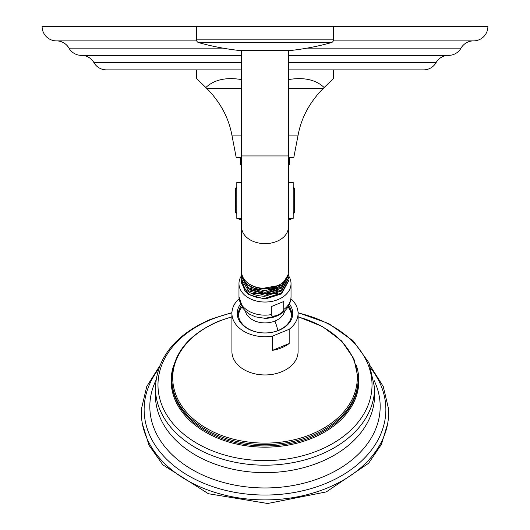<?xml version="1.0" encoding="UTF-8"?>
<svg xmlns="http://www.w3.org/2000/svg" width="530" height="530" viewBox="0 0 530 530"><rect width="100%" height="100%" fill="white"/><g stroke="black" fill="none" stroke-linecap="round" stroke-linejoin="round"><path stroke-width="0.79" d="M370.344 365.965L383.276 386.555L388.576 408.981A123.669 87.45 180 0 1 326.838 488.183A123.669 87.45 180 0 1 201.055 487.302A123.669 87.45 180 0 1 141.424 408.981L146.724 386.555L159.656 365.965M290.917 298.794A33.079 23.386 180 0 1 298.079 313.329L298.079 351.562A33.079 23.386 180 0 1 281.536 371.822A33.079 23.386 180 0 1 231.921 351.562L231.921 313.329A33.079 23.386 180 0 1 239.083 298.794M298.079 313.329A33.079 23.386 180 0 1 289.175 329.296L272.466 336.113A33.079 23.386 180 0 1 231.921 313.329M272.466 336.113L272.466 350.35A33.079 23.386 180 0 0 281.536 347.819A33.079 23.386 180 0 0 289.175 343.533L272.466 350.35M289.175 329.296L289.175 343.533M289.506 304.114A27.752 19.623 180 0 1 278.879 330.329A27.752 19.623 180 0 1 265 332.959A27.752 19.623 180 0 1 240.494 304.114M288.751 305.671A26.606 18.815 180 0 1 291.606 314.144A26.606 18.815 180 0 1 278.303 330.435A26.606 18.815 180 0 1 265 332.959A26.606 18.815 180 0 1 238.394 314.144A26.606 18.815 180 0 1 241.249 305.671M238.434 315.165A26.606 18.815 180 0 1 241.918 306.824L240.322 309.427A26.46 18.709 180 0 0 238.54 316.112M291.46 316.112A26.46 18.709 180 0 0 289.678 309.427L288.075 306.844A26.606 18.815 180 0 1 291.566 315.165M277.508 315.284C273.076 316.549 271.009 316.324 271.3 314.601L271.3 306.578L283.722 301.51L283.722 309.527C284.014 311.011 281.947 312.932 277.508 315.284M288.366 275.534A26.03 18.404 0 0 1 291.03 283.636A26.03 18.404 0 0 1 278.011 299.576A26.03 18.404 180 0 1 238.97 283.636A26.03 18.404 180 0 1 241.66 275.487M241.68 281.423L241.634 282.444L244.754 290.447L245.787 289.539M288.327 279.973L288.366 280.973L281.523 293.024L265 298.231C256.169 298.191 249.418 295.594 244.754 290.447M241.64 282.854L248.477 294.594L265 299.072L281.523 293.878L288.36 281.404M241.64 279.946L244.754 288.419C249.418 293.567 256.169 296.164 265 296.21L281.523 291.01L288.36 278.495M241.667 272.718L241.634 273.573A23.366 16.523 0 0 0 241.634 273.593L241.753 273.526M288.26 273.42L288.366 275.07L281.523 287.121L265 292.328L248.477 287.856L241.634 276.541L241.673 275.613M288.333 277.064L288.366 278.018L281.523 290.069L265 295.276L248.477 290.804L241.634 279.489L241.673 278.515M251.611 293.507L277.66 293.315M250.63 290.162L264.596 293.647L278.767 289.89M249.796 286.836L264.642 290.811L279.694 286.505M249.372 284.106A22.088 15.615 0 0 0 280.628 284.106M287.876 275.202L282.013 284.921L256.387 289.499L245.668 283.696L241.634 274.679L241.634 273.593A23.366 16.523 0 0 0 256.387 288.956A23.366 16.523 0 0 0 282.013 284.921M241.64 277.044L248.477 288.87L265 293.355L281.523 288.154L288.36 275.593M288.366 50.476L288.366 271.817A23.366 16.523 180 0 1 288.366 271.837A23.366 16.523 180 0 1 265 288.346A23.366 16.523 180 0 1 241.634 271.817A23.366 16.523 180 0 1 241.634 271.804M290.533 50.469A1.722 1.722 90 0 0 290.917 50.469L239.083 50.469A1.722 1.722 -90 0 0 239.275 50.476L290.725 50.476M290.917 50.469A258.852 258.852 0 0 0 331.349 42.625L198.651 42.625A258.852 258.852 0 0 0 239.083 50.469M331.349 42.625A2.875 2.875 0 0 0 333.45 39.856L196.55 39.856A2.875 2.875 0 0 0 198.651 42.625M288.366 69.874L423.583 69.874A14.383 14.383 0 0 0 436.071 62.626A14.383 14.383 0 0 1 448.552 55.378A14.383 14.383 0 0 0 461.034 48.131A14.383 14.383 0 0 1 473.522 40.883A14.383 14.383 0 0 0 487.898 26.5L333.45 26.5L333.45 39.856M333.45 26.5L196.55 26.5L196.55 39.856M293.189 212.126L294.428 212.636L293.189 214.021M236.811 212.126L235.572 212.636L236.811 214.021M236.811 188.773L235.572 188.263L235.472 189.846L235.572 212.636M236.811 186.878L235.572 188.263M241.249 182.446L241.634 182.062M288.366 182.062L288.751 182.446M293.189 186.878L294.428 188.263L294.528 189.846L294.428 212.636M293.189 188.773L294.428 188.263M241.634 182.446L236.811 182.446L236.811 218.393L241.634 219.904M241.634 218.393L236.811 218.393M288.366 218.393L293.189 218.393L293.189 182.446L288.366 182.446M240.262 157.708L240.262 164.611L241.634 164.611M289.738 157.708L289.738 164.611L288.366 164.611M333.31 69.874L333.31 78.592L323.273 88.384C309.712 102.124 301.325 117.706 298.105 135.117L293.759 157.708L288.366 157.708M241.634 157.708L236.241 157.708L231.895 135.117C228.675 117.706 220.288 102.124 206.727 88.384L196.69 78.592L196.69 69.874M241.634 79.606C226.191 77.002 214.266 79.639 205.845 87.516M241.634 69.874L106.417 69.874A14.383 14.383 0 0 1 93.929 62.626A14.383 14.383 0 0 0 81.448 55.378L241.634 55.378M448.552 55.378L288.366 55.378M196.736 40.883L56.478 40.883A14.383 14.383 0 0 1 68.966 48.131A14.383 14.383 0 0 0 81.448 55.378M473.522 40.883L333.264 40.883M196.55 26.5L42.102 26.5A14.383 14.383 0 0 0 56.478 40.883M324.155 87.516C315.734 79.639 303.809 77.002 288.366 79.606M158.463 369.225A120.86 85.462 0 0 0 180.909 470.965A120.86 85.462 0 0 0 325.433 483.592A120.86 85.462 0 0 0 371.537 369.225M155.88 380.46A115.176 81.441 0 0 0 191.999 469.514A115.176 81.441 0 0 0 322.584 477.053A115.176 81.441 0 0 0 374.12 380.46M155.548 391.438A109.584 77.486 0 0 0 155.416 395.161A109.584 77.486 0 0 0 319.789 462.266A109.584 77.486 180 0 0 374.584 395.161L374.584 387.715A109.584 77.486 180 0 1 319.789 454.819A109.584 77.486 180 0 1 155.416 387.715C157.006 357.452 175.443 334.635 210.735 319.259L231.941 312.62M298.072 312.952A107.02 75.677 180 0 1 371.437 377.016A107.02 75.677 180 0 1 318.51 450.46A107.02 75.677 180 0 1 172.316 422.761A107.02 75.677 180 0 1 211.49 319.391A107.02 75.677 180 0 1 231.928 312.952M173.747 365.223A93.87 66.376 0 0 0 208.794 433.951A93.87 66.376 0 0 0 311.931 438.27A93.87 66.376 0 0 0 356.253 365.223M171.813 378.658L171.813 380.043A93.187 65.892 0 0 0 311.594 437.111A93.187 65.892 0 0 0 358.187 380.043L358.187 378.658A93.187 65.892 180 0 1 311.594 435.726A93.187 65.892 180 0 1 171.813 378.658C173.032 353.51 188.614 334.364 218.545 321.233L231.921 316.735M298.079 316.947A92.286 65.256 180 0 1 357.001 372.749A92.286 65.256 180 0 1 311.143 434.381A92.286 65.256 180 0 1 185.076 410.492A92.286 65.256 180 0 1 218.857 321.352A92.286 65.256 180 0 1 231.921 316.947M277.859 330.614A28.13 9.944 -112.2 0 0 274.938 321.034A19.882 14.058 180 0 1 245.35 311.011M274.938 321.034A19.882 14.058 0 0 0 284.65 311.011M238.97 283.636L238.97 296.74L242.773 308.096L245.668 311.309L249.557 314.197L255.493 316.86L265 318.311A22.863 16.165 0 0 0 276.428 316.145M238.97 296.74A26.03 18.404 0 0 0 271.3 314.601M283.722 309.527A26.03 18.404 0 0 0 291.03 296.74C290.645 305.512 285.869 311.958 276.693 316.072L265 318.311M288.366 227.105A23.366 16.523 180 0 1 265 243.634A23.366 16.523 180 0 1 241.634 227.105L241.634 271.817M288.366 155.926L241.634 155.926L241.634 227.105M298.105 135.117L288.366 135.117M241.634 135.117L231.895 135.117M241.634 88.384L206.727 88.384M323.273 88.384L288.366 88.384M436.071 62.626L288.366 62.626M241.634 62.626L93.929 62.626M461.034 48.131L307.102 48.131M222.898 48.131L68.966 48.131M387.655 423.636L381.441 444.359L368.582 463.28L326.308 491.9L267.663 503.5L208.376 493.715L162.889 464.876L149.003 445.266L142.345 423.636M374.584 387.715L369.052 362.957L353.179 340.876L328.706 323.585L298.059 312.62M155.416 387.715L155.416 395.161M358.187 378.658L353.947 358.889L341.645 340.969L322.439 326.493L298.079 316.735M291.03 283.636L291.03 296.74M241.634 282.444L241.634 283.265M288.366 281.834L288.366 280.973M241.634 279.489L241.634 280.403M288.366 278.018L288.366 278.972M241.634 276.541L241.634 277.541M288.366 275.07L288.366 276.11M241.634 50.476L241.634 155.926M293.189 218.393L288.366 219.904"/></g></svg>
